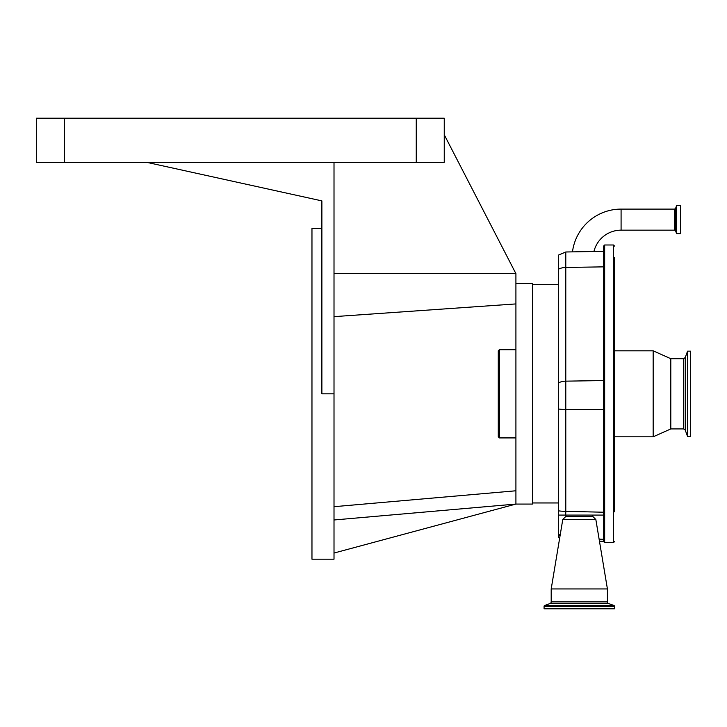 <?xml version="1.0" encoding="UTF-8"?>
<svg xmlns="http://www.w3.org/2000/svg" width="727" height="727" viewBox="0 0 727 727"><rect width="100%" height="100%" fill="white"/><g stroke="black" fill="none" stroke-linecap="round" stroke-linejoin="round"><path stroke-width="1.09" d="M680.617 219.627L680.617 233.631L676.673 233.631L676.673 205.632L680.617 205.632L680.617 219.627M593.995 251.242A27.944 27.944 0 0 1 621.085 230.159L621.085 209.103A49 49 0 0 0 572.485 251.806M565.788 251.987L565.788 267.445A11.023 6.479 180 0 0 558.354 269.299L558.354 255.132L565.788 251.987L603.555 251.333L603.555 246.089L604.655 244.99L604.655 542.651L603.555 541.542L603.555 539.316L599.121 539.161M560.09 535.535L558.354 533.591L558.354 515.089L603.555 515.089L603.555 525.648L603.555 514.643M614.579 272.716L614.579 306.331M614.579 323.188L614.579 350.823L653.164 350.823L653.164 436.809L614.579 436.809L614.579 464.444M614.579 481.301L614.579 257.476M603.555 266.864L565.788 267.445L565.788 381.148L603.555 380.566L603.555 251.333M614.579 511.853L614.579 298.324M683.58 428.93L683.58 358.702L685.234 357.548L685.234 430.093L683.58 428.93L670.803 428.93L670.803 358.702L653.164 350.823M685.234 430.093L687.56 436.482L687.56 351.15L685.234 357.548M687.56 436.482L690.65 436.482L690.65 351.15L687.56 351.15M603.555 525.648L603.555 539.316M558.354 269.299L558.354 510.799A11.023 1.854 0 0 0 565.788 511.335L565.724 515.089L603.555 515.089L603.555 380.566M566.069 515.089L565.824 516.443L592.787 516.443L595.84 519.496L607.418 588.952L551.193 588.952L562.771 519.496L595.84 519.496M592.532 515.089L592.787 516.443M565.824 516.443L562.771 519.496M551.193 588.952L551.193 601.883L607.418 601.883L607.418 588.952M551.193 601.883A1.763 1.763 0 0 1 550.03 603.537L544.659 605.491L613.942 605.491L608.572 603.537A1.763 1.763 0 0 1 607.418 601.883M544.659 605.491A0.881 0.881 0 0 0 544.078 606.327L544.078 608.79L614.524 608.79L614.524 606.327A0.881 0.881 0 0 0 613.942 605.491M558.354 533.591L558.354 537.189L559.636 538.271M558.354 510.799L558.354 515.089M515.916 283.575L532.446 283.575L532.446 504.065L515.916 504.065L334.011 519.978M444.252 134.74L515.916 273.652L515.916 504.065L334.011 553.047M515.916 437.918L499.376 437.918L499.376 349.723L515.916 349.723M499.376 437.918L498.277 436.809L498.277 350.823L499.376 349.723M334.011 506.692L515.916 490.78M334.011 316.645L515.916 303.922M515.916 273.652L334.011 273.652M334.011 162.303L146.59 162.303L321.879 200.888L321.879 393.816L334.011 393.816L334.011 162.303L444.252 162.303L444.252 118.21L36.35 118.21L36.35 162.303L64.349 162.303L64.349 118.21M334.011 393.816L334.011 559.181L311.965 559.181L311.965 228.451L321.879 228.451M146.59 162.303L64.349 162.303M621.085 209.103L674.556 209.103L675.592 208.376L676.564 205.705L676.673 233.631M675.592 208.376L675.592 230.886L676.564 233.558M674.556 209.103L674.556 230.159L675.592 230.886M604.655 542.651L613.479 542.651L613.479 244.99L604.655 244.99M550.03 603.537L608.572 603.537M544.078 606.327L614.524 606.327M558.354 382.993A11.023 6.479 180 0 1 565.788 381.148L565.788 409.492L603.555 409.664M558.354 534.599A11.023 10.196 0 0 0 560.044 535.844M603.555 512.226L565.788 511.335L565.788 409.492A11.023 1.854 180 0 1 558.354 408.965M416.253 162.303L416.253 118.21M621.085 230.159L674.556 230.159M613.479 542.651L614.579 541.542M613.479 244.99L614.579 246.089M670.803 428.93L653.164 436.809M683.58 358.702L670.803 358.702M599.457 541.215L603.555 541.324M532.446 502.957L558.354 502.957M532.446 284.675L558.354 284.675"/></g></svg>
